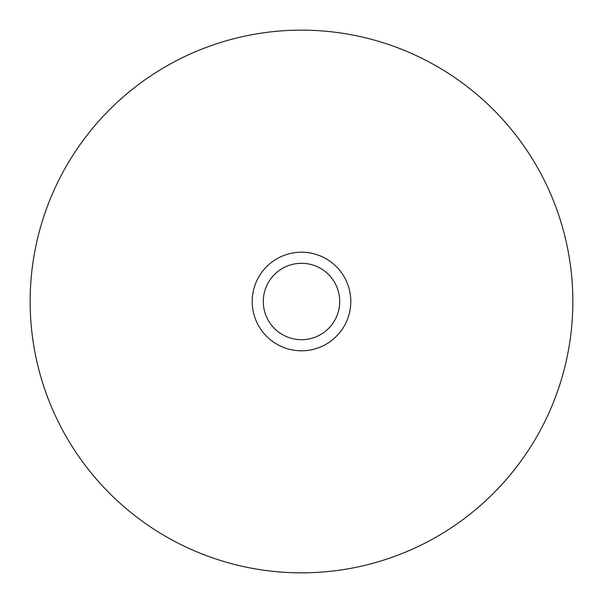 <?xml version="1.0" encoding="UTF-8"?>
<svg xmlns="http://www.w3.org/2000/svg" width="603" height="603" viewBox="0 0 603 603"><rect width="100%" height="100%" fill="white"/><g stroke="black" fill="none" stroke-linecap="round" stroke-linejoin="round"><path stroke-width="0.9" d="M301.5 350.795A49.295 49.295 0 0 1 252.205 301.5A49.295 49.295 0 0 1 301.5 252.205A49.295 49.295 0 0 1 350.795 301.5A49.295 49.295 0 0 1 301.5 350.795M301.5 263.3A38.2 38.2 0 0 0 263.3 301.5A38.2 38.2 0 0 0 301.5 339.7A38.2 38.2 0 0 0 339.7 301.5A38.2 38.2 0 0 0 301.5 263.3M572.85 301.5A271.35 271.35 0 0 1 301.5 572.85A271.35 271.35 0 0 1 30.15 301.5A271.35 271.35 0 0 1 301.5 30.15A271.35 271.35 0 0 1 572.85 301.5"/></g></svg>
